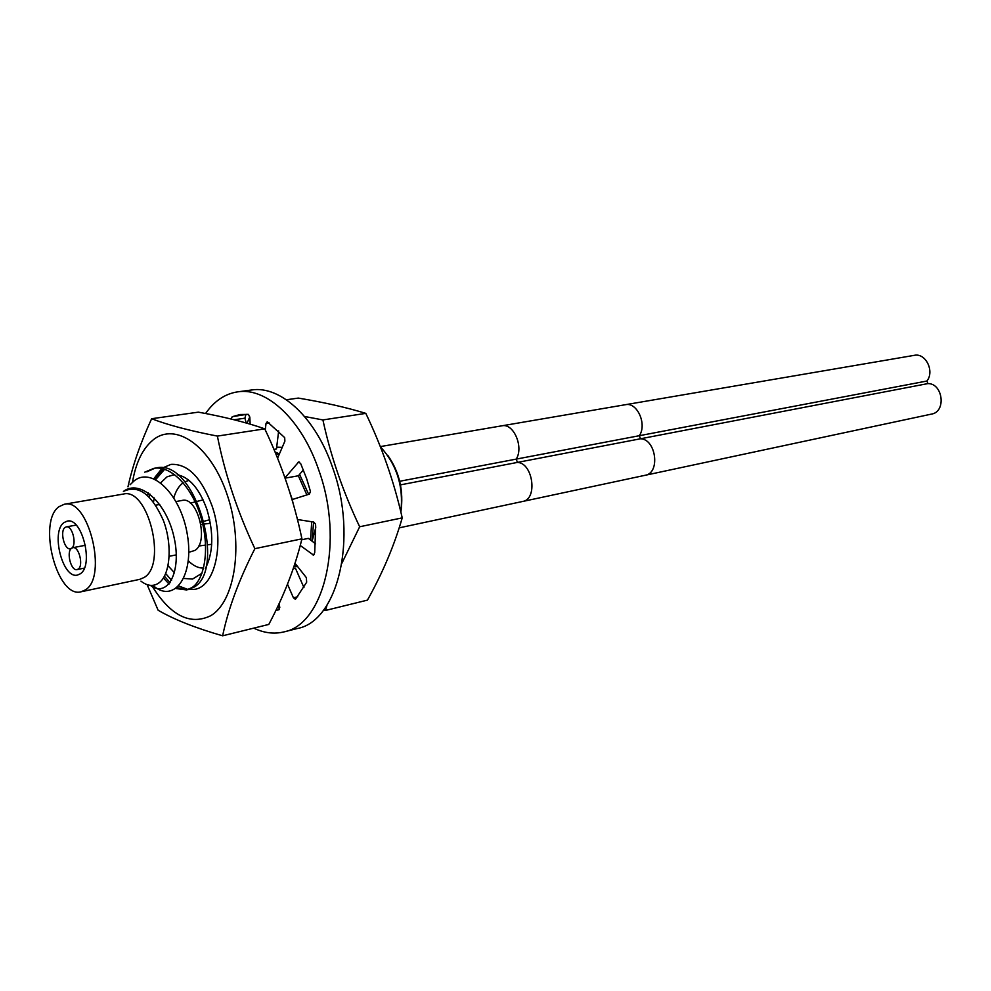 <?xml version="1.0" encoding="UTF-8"?>
<svg xmlns="http://www.w3.org/2000/svg" width="991" height="991" viewBox="0 0 991 991"><rect width="100%" height="100%" fill="white"/><g stroke="black" fill="none" stroke-linecap="round" stroke-linejoin="round"><path stroke-width="1.49" d="M387.766 455.352C399.484 472.088 403.857 491.028 400.872 512.161M183.186 482.778L182.864 483.013C178.814 486.048 175.803 490.954 173.846 497.717M188.315 560.77C193.319 565.836 198.411 568.252 203.576 568.016M184.76 481.824L188.686 480.499M176.088 501.533L182.171 500.43C197.643 496.132 209.386 542.399 194.831 550.451L188.786 552.309M64.068 522.554C50.467 531.486 62.693 579.388 77.533 575.04L80.234 573.839C94.145 565.638 82.018 516.868 67.177 521.142L64.068 522.554M64.304 504.258L59.064 506.661C37.125 521.539 57.02 598.886 81.126 591.776L85.3 589.93C108.056 577.01 88.422 497.358 64.304 504.258L123.367 494.063C148.018 487.163 167.343 564.672 144.029 577.518L139.756 579.351L81.126 591.776M140.933 581.135C147.572 586.251 153.667 586.759 159.241 582.671C170.254 574.532 172.669 544.74 163.354 520.424C151.611 494.014 138.294 484.351 123.392 491.449C140.041 478.653 166.55 502.561 174.032 537.246C181.972 571.807 167.628 598.366 150.31 585.359M130.106 484.748L133.934 481.056C151.945 465.894 181.266 494.992 187.435 535.19C194.162 575.337 174.627 603.321 154.101 586.387L152.849 585.359M164.63 469.251L155.723 479.582M149.926 494.063L149.207 497.036M164.407 576.242L170.093 582.671M177.042 587.663L187.633 589.682M186.618 589.942L194.112 587.093C226.419 569.491 195.611 457.669 155.983 468.012L153.915 468.347C171.084 465.188 192.13 487.064 200.863 517.017C209.881 547.057 205.211 578.967 192.068 587.539L186.618 589.942L175.927 588.543M154.968 468.198L146.804 471.84M144.736 472.174L153.915 468.347M169.065 583.996L163.391 577.964M147.622 495.512L148.328 492.874M154.311 478.913L163.205 469.139M294.092 566.121L296.544 565.204M296.247 564.82L294.178 565.849M400.835 512C403.721 486.544 396.883 464.791 380.346 446.718M312.066 541.173L313.614 522.046M308.659 494.336L299.579 474.379M279.412 453.915L275.002 451.946M275.535 453.234L278.929 455.018M298.341 475.779L306.863 494.905M311.719 521.749L310.517 540.008M292.283 499.538L289.756 492.168M295.021 563.272L306.33 577.604L306.677 582.2L295.417 599.369L293.423 597.796L287.489 584.207M253.746 628.133C264.002 633.026 274.036 634.29 283.872 631.911L297.362 628.517C337.881 621.258 358.16 538.15 332.827 468.21C315.894 417.756 280.54 385.264 251.541 389.996L237.753 391.841C225.056 393.749 214.341 400.971 205.571 413.52M246.177 422.984L244.926 418.19L245.855 414.721M231.052 419.007L232.253 416.678L247.118 414.275M273.925 449.394L276.464 448.985L278.669 430.899M285.086 478.145L298.402 475.767L303.382 469.92M315.572 543.811L308.35 538.373L301.698 539.773M303.952 587.626L295.467 568.301L293.175 568.809M279.796 607.409L277.468 607.074M283.872 631.911C324.268 624.714 344.36 541.111 318.966 470.663C301.982 419.862 266.653 387.109 237.753 391.841M278.966 603.891L279.66 606.517L278.756 609.812L275.894 610.345M297.436 519.519L313.713 522.059L315.46 524.004L315.695 526.035L314.704 552.73L313.528 555.084L300.223 545.471M284.974 477.823L298.737 461.917L300.769 463.788L306.677 478.752L310.468 491.486L309.353 494.125L292.234 499.551L293.101 503.341M265.254 429.908L266.009 423.553L267.248 421.732L284.677 437.613L284.888 441.156L277.567 458.201M232.377 416.666L240.132 414.523L248.456 414.399L249.831 417.347L250.153 424.136M278.322 609.812L279.152 609.614M399.695 481.267L639.319 435.706C647.259 424.346 637.126 401.838 625.457 404.7L914.309 355.335C925.644 352.697 934.835 371.303 926.907 381.027L927.935 383.579C942.986 383.356 946.405 411.773 931.639 414.065L522.691 501.458C537.94 499.328 533.034 462.847 517.413 462.413L640.483 438.778C656.104 438.988 660.539 473.066 645.24 475.259M78.19 569.094C83.839 565.712 78.846 545.917 72.801 547.701L71.612 548.234C66.013 551.727 71.03 571.373 77.075 569.59L78.19 569.094M65.072 527.447C59.559 531.027 64.452 550.476 70.448 548.754L71.612 548.234C77.187 544.777 72.306 525.18 66.31 526.89L65.072 527.447M315.757 527.534L312.091 541.197M323.673 609.948L325.543 610.444L367.45 600.125C382.786 572.649 394.368 545.236 402.222 517.872C394.121 481.923 381.981 447.09 365.803 413.371C346.516 407.45 324.007 402.358 298.291 398.085L286.399 399.769M325.543 610.444L326.993 605.191M341.957 563.111L359.659 526.766L402.222 517.872M359.659 526.766C342.923 491.561 330.672 455.959 322.905 419.936L304.584 416.493M249.794 416.938L247.019 423.219M322.905 419.936L365.803 413.371M297.573 566.505L293.856 566.802M276.675 447.201L282.237 447.337M205.397 568.487C213.338 552.656 213.858 533.009 206.946 509.535C199.525 488.947 189.665 477.34 177.339 474.726M174.602 474.578L167.033 476.832L160.74 482.766M154.286 497.978L153.506 502.028M168.049 565.7L174.478 572.835M183.731 578.447L192.564 579.054L201.991 573.244M132.435 482.506C135.73 462.772 142.63 448.576 153.134 439.917C175.704 421.386 211.232 446.247 227.385 495.376C243.885 544.257 235.189 601.735 210.563 615.795C189.9 625.618 170.279 615.498 151.697 585.433L154.101 586.387M127.975 486.816C132.732 465.324 140.623 442.63 151.635 418.722C167.776 424.966 189.69 430.751 217.388 436.09C224.932 474.07 237.419 511.604 254.873 548.667C238.992 579.809 228.24 608.858 222.628 635.801C195.5 628.009 173.995 619.486 158.114 610.233L147.139 584.653M151.635 418.722L198.349 412.157C224.102 416.802 246.239 422.364 264.758 428.843L217.388 436.09M264.758 428.843C281.605 464.284 294.005 500.938 301.933 538.831C295.045 567.298 284.008 595.826 268.796 624.429L222.628 635.801M301.933 538.831L254.873 548.667M153.828 478.703L161.855 468.532M162.598 467.963L170.96 464.383C187.658 463.478 201.371 477.34 212.086 505.967C224.846 542.622 215.381 586.139 194.954 589.298L188.364 589.546M188.129 589.521L178.776 586.003M171.554 580.33L165.683 573.554M234.161 419.763L244.926 418.19M266.009 423.553L269.49 423.033M298.043 462.339L299.542 462.091M312.475 554.787L314.37 554.378M293.423 597.796L297.734 596.78M400.475 484.872L517.413 462.413L516.212 459.118C523.991 447.077 513.549 422.897 501.929 425.808L380.296 446.594M926.907 381.027L639.319 435.706L640.483 438.778L927.935 383.579M169.213 556.298L176.311 554.861M155.736 505.199L159.749 504.469M399.175 527.856L522.691 501.458M625.457 404.7L501.929 425.808M198.646 546.053L205.62 545.075M207.689 544.802L211.69 544.282M200.938 524.437L202.759 524.214M204.864 523.954L210.389 523.298M85.437 545.273L72.801 547.701M84.359 568.116L77.075 569.59M190.322 503.106L195.153 501.904M197.172 501.384L203.118 499.836M200.504 522.207L202.164 521.774M204.208 521.229L209.696 519.718M71.179 548.618L70.448 548.754M76.134 525.094L66.31 526.89"/></g></svg>
